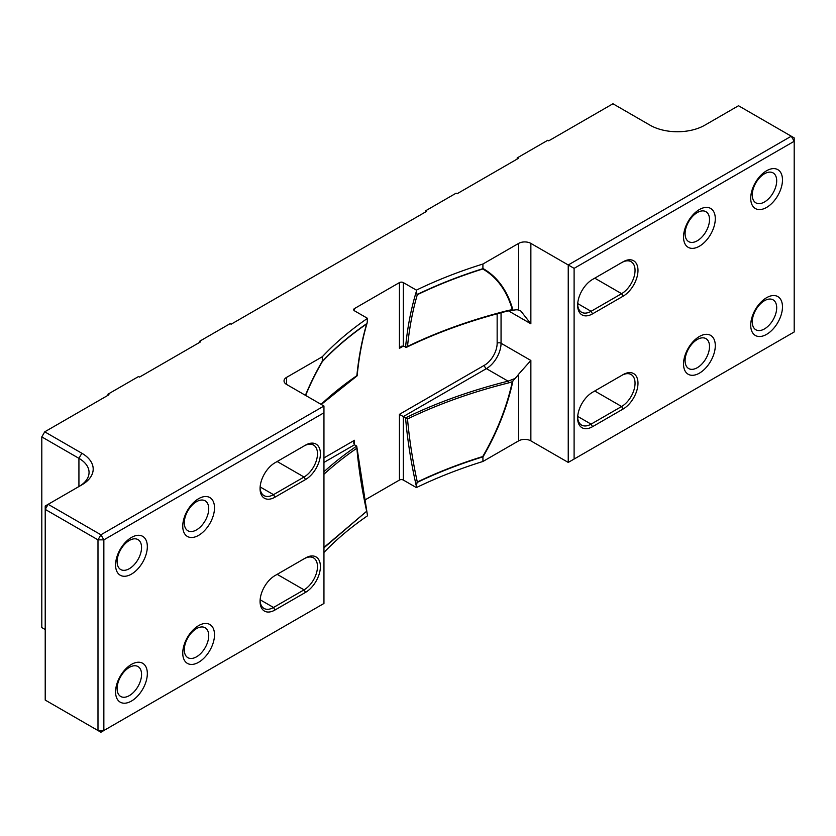<?xml version="1.0" encoding="UTF-8"?>
<svg xmlns="http://www.w3.org/2000/svg" width="836" height="836" viewBox="0 0 836 836"><rect width="100%" height="100%" fill="white"/><g stroke="black" fill="none" stroke-linecap="round" stroke-linejoin="round"><path stroke-width="1.25" d="M260.09 487.712A18.998 10.973 120 0 0 264.009 495.591A18.998 10.973 120 0 0 273.508 494.651L304.043 477.022A18.998 10.973 120 0 0 317.481 453.749A18.998 10.973 120 0 0 313.542 445.055A18.998 10.973 120 0 0 304.043 445.996L305.506 445.149A21.078 12.164 -60 0 1 320.407 453.749A21.078 12.164 -60 0 1 305.506 479.561L274.971 497.19A21.078 12.164 -60 0 1 260.069 488.59A21.078 12.164 -60 0 1 274.971 462.778L305.506 445.149M260.09 600.541A18.998 10.973 120 0 0 264.009 608.43A18.998 10.973 120 0 0 273.508 607.479L304.043 589.85A18.998 10.973 120 0 0 317.481 566.589A18.998 10.973 120 0 0 313.542 557.884A18.998 10.973 120 0 0 304.043 558.824L305.506 557.978A21.078 12.164 -60 0 1 320.407 566.589A21.078 12.164 -60 0 1 305.506 592.39L274.971 610.019A21.078 12.164 -60 0 1 260.069 601.418A21.078 12.164 -60 0 1 274.971 575.607L305.506 557.978M577.655 304.356A18.998 10.973 120 0 0 581.574 312.246A18.998 10.973 120 0 0 591.073 311.305L621.608 293.676A18.998 10.973 120 0 0 635.047 270.404A18.998 10.973 120 0 0 631.117 261.71A18.998 10.973 120 0 0 621.608 262.65L623.081 261.804A21.078 12.164 -60 0 1 637.983 270.404A21.078 12.164 -60 0 1 623.081 296.216L592.546 313.845A21.078 12.164 -60 0 1 577.645 305.245A21.078 12.164 -60 0 1 592.546 279.433L623.081 261.804M577.655 417.195A18.998 10.973 120 0 0 581.574 425.075A18.998 10.973 120 0 0 591.073 424.134L621.608 406.505A18.998 10.973 120 0 0 635.047 383.233A18.998 10.973 120 0 0 631.117 374.538A18.998 10.973 120 0 0 621.608 375.479L623.081 374.632A21.078 12.164 -60 0 1 637.983 383.233A21.078 12.164 -60 0 1 623.081 409.044L592.546 426.673A21.078 12.164 -60 0 1 577.645 418.073A21.078 12.164 -60 0 1 592.546 392.262L623.081 374.632M766.591 334.369A22.457 12.968 120 0 0 782.475 306.864A22.457 12.968 120 0 0 766.591 297.7A22.457 12.968 120 0 0 750.718 325.194A22.457 12.968 120 0 0 766.591 334.369M764.48 328.914A17.274 9.969 120 0 0 775.766 313.688A17.274 9.969 120 0 0 773.112 299.852A17.274 9.969 120 0 0 764.48 300.709A17.274 9.969 120 0 0 753.194 315.924A17.274 9.969 120 0 0 755.848 329.771A17.274 9.969 120 0 0 764.48 328.914M766.591 207.432A22.457 12.968 120 0 0 782.475 179.928A22.457 12.968 120 0 0 766.591 170.763A22.457 12.968 120 0 0 750.718 198.268A22.457 12.968 120 0 0 766.591 207.432M764.48 201.978A17.274 9.969 120 0 0 775.766 186.752A17.274 9.969 120 0 0 773.112 172.916A17.274 9.969 120 0 0 764.48 173.773A17.274 9.969 120 0 0 753.194 188.988A17.274 9.969 120 0 0 755.848 202.834A17.274 9.969 120 0 0 764.48 201.978M699.418 246.212A22.457 12.968 120 0 0 715.292 218.719A22.457 12.968 120 0 0 699.418 209.543A22.457 12.968 120 0 0 683.534 237.048A22.457 12.968 120 0 0 699.418 246.212M697.297 240.768A17.274 9.969 120 0 0 708.583 225.542A17.274 9.969 120 0 0 705.939 211.696A17.274 9.969 120 0 0 697.297 212.553A17.274 9.969 120 0 0 686.022 227.779A17.274 9.969 120 0 0 688.665 241.614A17.274 9.969 120 0 0 697.297 240.768M699.418 373.149A22.457 12.968 120 0 0 715.292 345.644A22.457 12.968 120 0 0 699.418 336.48A22.457 12.968 120 0 0 683.534 363.984A22.457 12.968 120 0 0 699.418 373.149M697.297 367.694A17.274 9.969 120 0 0 708.583 352.478A17.274 9.969 120 0 0 705.939 338.632A17.274 9.969 120 0 0 697.297 339.489A17.274 9.969 120 0 0 686.022 354.715A17.274 9.969 120 0 0 688.665 368.551A17.274 9.969 120 0 0 697.297 367.694M131.451 574.123A22.457 12.968 120 0 0 147.335 546.629A22.457 12.968 120 0 0 131.451 537.454A22.457 12.968 120 0 0 115.577 564.958A22.457 12.968 120 0 0 131.451 574.123M129.34 568.679A17.274 9.969 120 0 0 140.626 553.453A17.274 9.969 120 0 0 137.971 539.607A17.274 9.969 120 0 0 129.34 540.464A17.274 9.969 120 0 0 118.054 555.689A17.274 9.969 120 0 0 120.697 569.535A17.274 9.969 120 0 0 129.34 568.679M198.634 535.343A22.457 12.968 120 0 0 214.507 507.839A22.457 12.968 120 0 0 198.634 498.674A22.457 12.968 120 0 0 182.75 526.178A22.457 12.968 120 0 0 198.634 535.343M196.512 529.888A17.274 9.969 120 0 0 207.798 514.673A17.274 9.969 120 0 0 205.154 500.827A17.274 9.969 120 0 0 196.512 501.684A17.274 9.969 120 0 0 185.226 516.899A17.274 9.969 120 0 0 187.881 530.745A17.274 9.969 120 0 0 196.512 529.888M198.634 662.279A22.457 12.968 120 0 0 214.507 634.775A22.457 12.968 120 0 0 198.634 625.61A22.457 12.968 120 0 0 182.75 653.115A22.457 12.968 120 0 0 198.634 662.279M196.512 656.824A17.274 9.969 120 0 0 207.798 641.599A17.274 9.969 120 0 0 205.154 627.763A17.274 9.969 120 0 0 196.512 628.62A17.274 9.969 120 0 0 185.226 643.835A17.274 9.969 120 0 0 187.881 657.681A17.274 9.969 120 0 0 196.512 656.824M131.451 701.059A22.457 12.968 120 0 0 147.335 673.565A22.457 12.968 120 0 0 131.451 664.39A22.457 12.968 120 0 0 115.577 691.894A22.457 12.968 120 0 0 131.451 701.059M129.34 695.615A17.274 9.969 120 0 0 140.626 680.389A17.274 9.969 120 0 0 137.971 666.543A17.274 9.969 120 0 0 129.34 667.4A17.274 9.969 120 0 0 118.054 682.625A17.274 9.969 120 0 0 120.697 696.461A17.274 9.969 120 0 0 129.34 695.615M45.217 629.56L41.8 627.585L41.8 436.894L44.736 431.825L108.983 394.728L108.001 394.164L108.001 395.292M78.981 486.521A34.548 19.949 0 0 0 89.055 472.434A34.548 19.949 0 0 0 78.929 458.337L41.8 436.894M407.519 346.438A412.179 237.967 180 0 1 508.622 310.355L512.322 309.686A161.4 93.183 120 0 0 482.727 268.993C459.445 276.329 437.646 284.898 417.31 294.7A413.015 238.459 -120 0 0 407.519 346.438L405.554 347.348A414.395 239.253 60 0 1 416.38 291.377L416.38 290.123L403.339 282.599L403.339 346.073L406.536 347.295C437.406 332.289 471.368 320.136 508.413 310.846L514.997 309.947A20.733 11.965 -60 0 1 518.644 310.041L518.644 243.391L482.926 264.019A397.288 229.377 0 0 0 416.38 290.123M305.422 395.313A161.944 93.496 -60 0 1 322.299 361.236L322.309 361.382C334.985 347.901 349.866 335.267 366.952 323.48L366.67 323.94C349.72 335.654 334.943 348.215 322.341 361.591A161.4 93.183 120 0 0 305.621 395.428M323.95 547.434L366.67 511.266A413.015 238.459 60 0 1 356.867 448.211L356.711 446.079L354.485 444.794L353.68 443.007L354.485 440.279L354.485 444.794L323.95 462.423M322.299 361.236L322.299 356.753L286.57 377.381L286.57 384.435L323.95 406.014L323.95 412.785L103.852 539.857L103.852 730.539L323.95 603.467L323.95 412.785M416.38 291.377L417.06 294.554C437.51 284.668 459.455 276.037 482.894 268.67L482.926 264.019M44.736 431.825L81.865 453.258A38.696 22.342 180 0 1 81.865 484.849L45.217 506.01L45.217 700.077L97.99 730.539L97.99 539.857L45.217 509.396L48.154 504.317L100.916 534.779L323.95 406.014M574.102 459.048L568.24 462.423L568.24 264.97L791.264 136.205L794.2 137.898L794.2 141.284L574.102 268.356L574.102 459.048L794.2 331.965L794.2 141.284L791.264 136.205L738.501 105.744L704.79 125.201A38.696 22.342 180 0 1 650.074 125.201L612.945 103.768L548.688 140.856L547.716 140.302L517.181 157.931L517.181 159.059M517.181 157.931L518.153 158.495L457.083 193.753L456.111 193.189L425.576 210.818L426.548 211.383L231.123 324.211L230.14 323.647L199.605 341.276L200.588 341.84L139.518 377.099L138.536 376.534L108.001 394.164M286.57 384.435A8.632 4.985 180 0 1 284.041 380.902A8.632 4.985 180 0 1 286.57 377.381M354.485 310.814A2.759 1.599 180 0 1 353.68 309.686A2.759 1.599 180 0 1 354.485 308.557L354.485 310.814L367.516 318.338A397.288 229.377 0 0 0 322.299 356.753M399.43 348.33L403.339 346.073L401.385 346.261L399.43 348.33L399.43 282.599L354.485 308.557M399.43 282.599A2.759 1.599 180 0 1 403.339 282.599M518.644 243.391A8.632 4.985 180 0 1 530.86 243.391L530.86 323.783L520.734 310.929L518.644 310.041M574.102 268.356L530.86 243.391M568.24 462.423L530.86 440.854A8.632 4.985 0 0 0 518.644 440.854L482.926 461.472A397.288 229.377 0 0 0 416.38 487.587L416.38 486.333A414.395 239.253 60 0 1 405.554 417.864L407.519 418.972A413.015 238.459 -120 0 0 417.31 482.027C437.646 472.256 459.445 463.771 482.727 456.55A161.4 93.183 120 0 0 512.322 381.686L508.622 382.888L508.079 381.153L514.997 378.52L512.928 380.882A161.944 93.496 -60 0 1 482.926 456.989L482.894 456.843C459.455 464.105 437.51 472.653 417.06 482.497L416.38 486.333M403.339 480.063A2.759 1.599 0 0 0 399.43 480.063L399.43 414.332L403.339 416.589L403.339 480.063L416.38 487.587M364.768 500.074L399.43 480.063M323.95 471.755A413.559 238.762 180 0 1 356.711 446.079L367.516 515.791A397.288 229.377 0 0 0 323.95 552.46M518.644 440.854L518.644 374.204A20.733 11.965 -60 0 1 514.997 378.52M482.926 461.472L482.926 456.989M367.516 318.338L367.129 322.999C362.291 339.385 358.968 356.993 357.129 375.824L321.264 404.457M405.565 417.875A413.559 238.762 180 0 1 508.079 381.153L486.395 368.634L403.339 416.589L405.554 417.864M425.576 210.818L425.576 211.947M199.605 341.276L199.605 342.405M518.644 374.204L530.86 360.462L530.86 440.854M366.67 511.266L323.95 547.81M103.852 539.857L100.916 534.779L97.99 539.857L103.852 539.857M103.852 730.539L97.99 730.539L100.916 732.231L103.852 730.539M356.711 375.563L356.867 375.677A413.015 238.459 60 0 1 366.67 323.94M482.926 268.492A161.944 93.496 -60 0 1 512.928 309.957L512.322 309.686M512.322 381.686L512.928 380.882M78.929 486.542L78.929 458.337L81.865 453.258M321.097 404.363A412.179 237.967 180 0 1 356.867 375.677M356.867 448.211A412.179 237.967 0 0 0 323.95 474.242M508.622 382.888A412.179 237.967 0 0 0 407.519 418.972M530.86 323.783L508.434 310.835M501.057 312.737L501.057 343.251L530.86 360.462M399.43 414.332L484.441 365.248A17.964 10.377 120 0 0 497.148 343.251L497.148 313.782M323.95 457.919L354.485 440.279M497.148 343.251A2.759 1.599 0 0 1 501.057 343.251A20.733 11.965 -60 0 1 486.395 368.634A2.759 1.599 60 0 1 484.441 365.248M594.741 390.997L621.608 406.505L623.081 409.044M577.707 416.422L591.073 424.134L592.546 426.673M594.741 278.158L621.608 293.676L623.081 296.216M577.707 303.583L591.073 311.305L592.546 313.845M277.165 574.342L304.043 589.85L305.506 592.39M260.132 599.767L273.508 607.479L274.971 610.019M277.165 461.514L304.043 477.022L305.506 479.561M260.132 486.939L273.508 494.651L274.971 497.19"/></g></svg>
